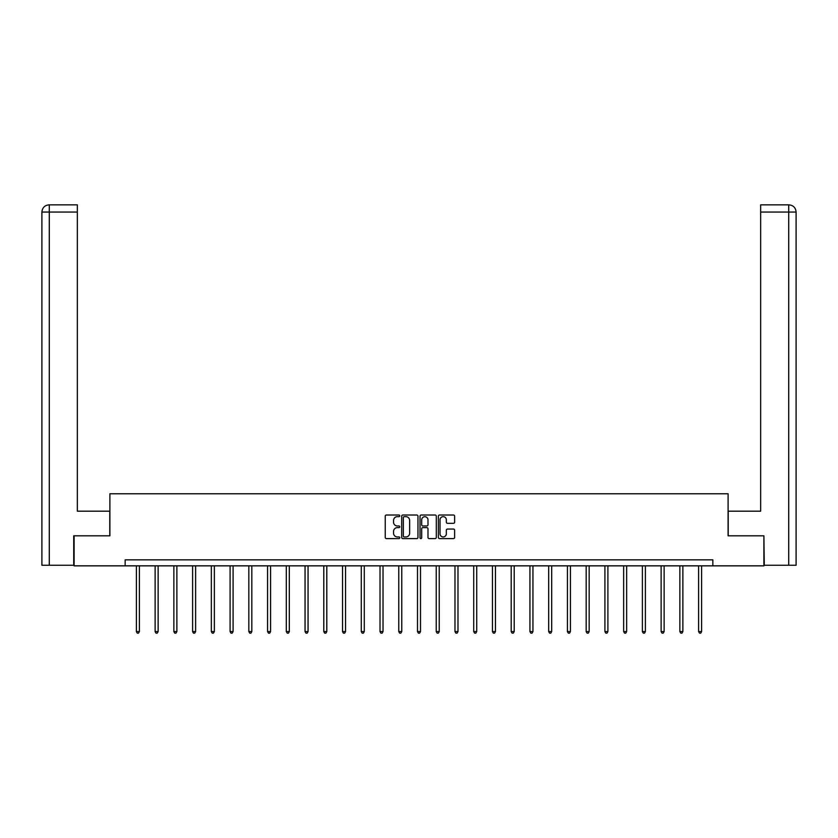 <?xml version="1.0" encoding="UTF-8"?>
<svg xmlns="http://www.w3.org/2000/svg" width="838" height="838" viewBox="0 0 838 838"><rect width="100%" height="100%" fill="white"/><g stroke="black" fill="none" stroke-linecap="round" stroke-linejoin="round"><path stroke-width="1.26" d="M399.778 515.841A0.828 0.828 0 0 0 398.951 515.014L386.423 515.014A1.184 1.184 0 0 0 385.25 516.198L385.25 537.42A1.184 1.184 0 0 0 386.423 538.604L398.951 538.604A0.828 0.828 0 0 0 399.778 537.776A0.828 0.828 0 0 0 398.951 536.949L397.327 536.949A3.771 3.771 0 0 1 393.556 533.178L393.556 531.407A3.771 3.771 0 0 1 397.327 527.636L398.951 527.636A0.828 0.828 0 0 0 399.778 526.809A0.828 0.828 0 0 0 398.951 525.981L397.327 525.981A3.771 3.771 0 0 1 393.556 522.21L393.556 520.44A3.771 3.771 0 0 1 397.327 516.669L398.951 516.669A0.828 0.828 0 0 0 399.778 515.841M453.463 523.331A1.184 1.184 0 0 0 454.636 522.147L454.636 516.198A1.184 1.184 0 0 0 453.463 515.014L439.552 515.014A1.184 1.184 0 0 0 438.368 516.198L438.368 537.42A1.184 1.184 0 0 0 439.552 538.604L453.463 538.604A1.184 1.184 0 0 0 454.636 537.42L454.636 530.224A1.184 1.184 0 0 0 453.463 529.05L447.502 529.05A1.184 1.184 0 0 0 446.329 530.224L446.329 533.796A3.153 3.153 0 0 1 443.176 536.949A3.153 3.153 0 0 1 440.023 533.796L440.023 519.822A3.153 3.153 0 0 1 443.176 516.669A3.153 3.153 0 0 1 446.329 519.822L446.329 522.147A1.184 1.184 0 0 0 447.502 523.331L453.463 523.331M77.337 204.849L49.117 204.849L77.337 204.849L77.337 212.056L49.285 212.056L49.285 565.252L73.734 565.252L73.734 535.817L109.893 535.817L109.893 493.771L728.107 493.771L728.107 535.817L763.9 535.817L763.9 565.849L712.845 565.849L712.845 559.847L125.155 559.847L125.155 565.849L712.845 565.849M74.1 535.817L74.1 565.849L125.155 565.849M417.963 516.198A1.184 1.184 0 0 0 416.79 515.014L402.879 515.014A1.184 1.184 0 0 0 401.695 516.198L401.695 537.42A1.184 1.184 0 0 0 402.879 538.604L416.79 538.604A1.184 1.184 0 0 0 417.963 537.42L417.963 516.198M421.21 515.014L435.121 515.014A1.184 1.184 0 0 1 436.305 516.198L436.305 537.42A1.184 1.184 0 0 1 435.121 538.604L429.171 538.604A1.184 1.184 0 0 1 427.988 537.42L427.988 528.809A1.184 1.184 0 0 0 426.814 527.636L422.865 527.636A1.184 1.184 0 0 0 421.682 528.809L421.682 537.776A0.828 0.828 0 0 1 420.854 538.604A0.828 0.828 0 0 1 420.037 537.776L420.037 516.198A1.184 1.184 0 0 1 421.21 515.014M404.167 516.669A0.828 0.828 0 0 0 403.35 517.496L403.35 536.121A0.828 0.828 0 0 0 404.167 536.949L405.885 536.949A3.771 3.771 0 0 0 409.656 533.178L409.656 520.44A3.771 3.771 0 0 0 405.885 516.669L404.167 516.669M427.988 519.885A3.153 3.153 0 0 0 424.835 516.721A3.153 3.153 0 0 0 421.682 519.885L421.682 524.808A1.184 1.184 0 0 0 422.865 525.981L426.814 525.981A1.184 1.184 0 0 0 427.988 524.808L427.988 519.885M136.385 565.849L136.385 631.59L139.391 631.59L139.391 565.849M139.391 631.59L138.49 633.151L137.285 633.151L136.385 631.59M109.778 535.817L109.778 511.19L77.337 511.19L77.337 212.056M49.285 565.252L41.9 565.252L41.9 212.056C42.329 207.677 44.728 205.279 49.096 204.849M49.285 204.849L50.909 204.849L49.285 204.849L49.285 212.056L41.9 212.056C42.319 207.688 44.728 205.279 49.107 204.849M728.222 535.817L728.222 511.19L760.663 511.19L760.663 204.849L788.883 204.849L760.663 204.849M796.1 565.252L796.1 493.173L796.1 565.252L764.266 565.252L763.9 535.817M788.715 204.849L787.091 204.849L788.715 204.849L788.715 212.056L760.663 212.056M788.715 565.252L788.715 212.056L796.1 212.056L796.1 493.173L796.1 212.056C795.671 207.677 793.272 205.279 788.904 204.849M155.124 565.849L155.124 631.59L158.131 631.59L158.131 565.849M158.131 631.59L157.23 633.151L156.025 633.151L155.124 631.59M173.864 565.849L173.864 631.59L176.87 631.59L176.87 565.849M176.87 631.59L175.97 633.151L174.765 633.151L173.864 631.59M192.604 565.849L192.604 631.59L195.61 631.59L195.61 565.849M195.61 631.59L194.709 633.151L193.505 633.151L192.604 631.59M211.344 565.849L211.344 631.59L214.35 631.59L214.35 565.849M214.35 631.59L213.449 633.151L212.255 633.151L211.344 631.59M230.094 565.849L230.094 631.59L233.09 631.59L233.09 565.849M233.09 631.59L232.189 633.151L230.995 633.151L230.094 631.59M248.834 565.849L248.834 631.59L251.829 631.59L251.829 565.849M251.829 631.59L250.929 633.151L249.734 633.151L248.834 631.59M267.573 565.849L267.573 631.59L270.58 631.59L270.58 565.849M270.58 631.59L269.679 633.151L268.474 633.151L267.573 631.59M286.313 565.849L286.313 631.59L289.32 631.59L289.32 565.849M289.32 631.59L288.419 633.151L287.214 633.151L286.313 631.59M305.053 565.849L305.053 631.59L308.059 631.59L308.059 565.849M308.059 631.59L307.158 633.151L305.954 633.151L305.053 631.59M323.793 565.849L323.793 631.59L326.799 631.59L326.799 565.849M326.799 631.59L325.898 633.151L324.694 633.151L323.793 631.59M342.533 565.849L342.533 631.59L345.539 631.59L345.539 565.849M345.539 631.59L344.638 633.151L343.433 633.151L342.533 631.59M361.272 565.849L361.272 631.59L364.279 631.59L364.279 565.849M364.279 631.59L363.378 633.151L362.173 633.151L361.272 631.59M380.012 565.849L380.012 631.59L383.018 631.59L383.018 565.849M383.018 631.59L382.118 633.151L380.913 633.151L380.012 631.59M398.762 565.849L398.762 631.59L401.758 631.59L401.758 565.849M401.758 631.59L400.857 633.151L399.663 633.151L398.762 631.59M417.502 565.849L417.502 631.59L420.498 631.59L420.498 565.849M420.498 631.59L419.597 633.151L418.403 633.151L417.502 631.59M436.242 565.849L436.242 631.59L439.238 631.59L439.238 565.849M439.238 631.59L438.337 633.151L437.143 633.151L436.242 631.59M454.982 565.849L454.982 631.59L457.988 631.59L457.988 565.849M457.988 631.59L457.087 633.151L455.882 633.151L454.982 631.59M473.721 565.849L473.721 631.59L476.728 631.59L476.728 565.849M476.728 631.59L475.827 633.151L474.622 633.151L473.721 631.59M492.461 565.849L492.461 631.59L495.468 631.59L495.468 565.849M495.468 631.59L494.567 633.151L493.362 633.151L492.461 631.59M511.201 565.849L511.201 631.59L514.207 631.59L514.207 565.849M514.207 631.59L513.306 633.151L512.102 633.151L511.201 631.59M529.941 565.849L529.941 631.59L532.947 631.59L532.947 565.849M532.947 631.59L532.046 633.151L530.842 633.151L529.941 631.59M548.681 565.849L548.681 631.59L551.687 631.59L551.687 565.849M551.687 631.59L550.786 633.151L549.581 633.151L548.681 631.59M567.42 565.849L567.42 631.59L570.427 631.59L570.427 565.849M570.427 631.59L569.526 633.151L568.321 633.151L567.42 631.59M586.171 565.849L586.171 631.59L589.166 631.59L589.166 565.849M589.166 631.59L588.266 633.151L587.071 633.151L586.171 631.59M604.91 565.849L604.91 631.59L607.906 631.59L607.906 565.849M607.906 631.59L607.005 633.151L605.811 633.151L604.91 631.59M623.65 565.849L623.65 631.59L626.656 631.59L626.656 565.849M626.656 631.59L625.745 633.151L624.551 633.151L623.65 631.59M642.39 565.849L642.39 631.59L645.396 631.59L645.396 565.849M645.396 631.59L644.495 633.151L643.291 633.151L642.39 631.59M661.13 565.849L661.13 631.59L664.136 631.59L664.136 565.849M664.136 631.59L663.235 633.151L662.03 633.151L661.13 631.59M679.869 565.849L679.869 631.59L682.876 631.59L682.876 565.849M682.876 631.59L681.975 633.151L680.77 633.151L679.869 631.59M698.609 565.849L698.609 631.59L701.615 631.59L701.615 565.849M701.615 631.59L700.715 633.151L699.51 633.151L698.609 631.59M41.9 212.056L41.9 493.173"/></g></svg>
